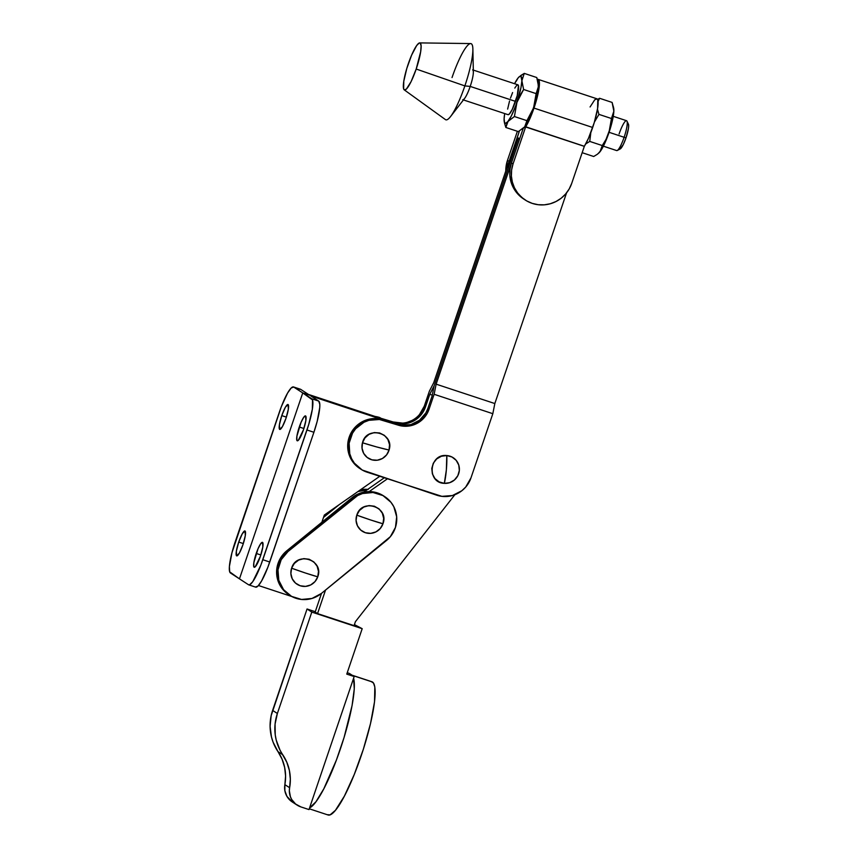 <?xml version="1.0" encoding="UTF-8"?>
<svg xmlns="http://www.w3.org/2000/svg" width="858" height="858" viewBox="0 0 858 858"><rect width="100%" height="100%" fill="white"/><g stroke="black" fill="none" stroke-linecap="round" stroke-linejoin="round"><path stroke-width="1.29" d="M370.667 519.98L382.958 523.777C389.564 506.949 361.797 497.801 356.799 515.154L370.667 519.98A22.287 1.073 -161.2 0 1 356.799 515.154L359.523 510.413L363.813 507.046L369.037 505.576L374.378 506.22L379.043 508.88L382.303 513.148L383.676 518.382L382.958 523.777L380.233 528.517L375.943 531.885L370.731 533.354L365.379 532.721L360.714 530.062L357.454 525.793L356.081 520.559L356.799 515.154A14.007 13.749 123 0 0 365.379 532.721A14.007 13.749 123 0 0 382.958 523.777A22.287 1.073 -161.2 0 1 370.667 519.98M305.469 573.026L317.75 576.823C324.367 559.995 296.6 550.836 291.602 568.2L305.469 573.026A22.287 1.073 -161.2 0 1 291.602 568.2L294.315 563.459L298.616 560.092L303.829 558.622L309.18 559.255L313.835 561.915L317.106 566.183L318.479 571.417L317.75 576.823L315.036 581.563L310.746 584.92L305.523 586.4L300.182 585.757L295.517 583.097L292.246 578.828L290.873 573.594L291.602 568.2A14.007 13.749 123 0 0 300.182 585.757A14.007 13.749 123 0 0 317.75 576.823A22.287 1.073 -161.2 0 1 305.469 573.026M384.738 496.632L383.547 495.86A27.241 26.737 123 0 0 352.016 497.726L353.206 498.498A27.241 26.737 -57 0 1 390.969 502.305L382.99 495.592L373.005 492.503L362.548 493.532L357.636 495.559L287.998 551.544L281.199 559.706L277.971 569.819L278.807 580.34L283.58 589.671L291.57 596.385L301.555 599.463L312.012 598.444L321.353 593.479L390.347 536.679L395.463 527.37L396.686 516.848L393.822 506.724L390.969 502.305A27.241 26.737 -57 0 1 386.55 540.433L321.353 593.479A27.241 26.737 -57 0 1 289.822 595.345A27.241 26.737 -57 0 1 287.998 551.544L286.808 550.772L280.008 558.933L276.78 569.047L276.684 574.356L279.547 584.48L282.4 588.899L288.738 594.637M367.739 489.371A27.241 26.737 123 0 0 360.499 489.768L368.254 489.414M323.52 517.428L339.318 504.579L323.52 517.428M357.968 491.537L366.763 490.057A27.241 26.737 -57 0 0 357.968 491.537M383.655 495.924L376.962 492.782L371.814 491.731L361.357 492.76L356.445 494.787L286.808 550.772A27.241 26.737 123 0 0 288.631 594.573L289.822 595.345M352.016 497.726L353.206 498.498L287.998 551.544L286.808 550.772L352.016 497.726M281.778 415.604L286.368 417.127L281.778 415.604L279.397 424.785L279.644 429.375L282.368 426.716L285.971 418.339A13.127 2.424 108.3 0 1 279.751 429.429A13.127 2.424 108.3 0 1 281.778 415.604A13.127 2.424 108.3 0 1 287.988 404.504A13.127 2.424 108.3 0 1 285.971 418.339L288.342 409.159L288.095 404.558L285.382 407.228L281.778 415.604M238.728 542.052L243.329 543.575L238.728 542.052L236.358 551.233L236.604 555.834L239.328 553.163L242.921 544.787A13.127 2.424 108.3 0 1 236.711 555.877A13.127 2.424 108.3 0 1 238.728 542.052A13.127 2.424 108.3 0 1 244.948 530.952A13.127 2.424 108.3 0 1 242.921 544.787L245.302 535.606L245.056 531.005L242.331 533.676L238.728 542.052M299.281 426.994A13.127 2.424 108.3 0 1 305.502 415.894A13.127 2.424 108.3 0 1 303.485 429.729L305.856 420.549L305.609 415.948L303.732 417.278L301.061 422.351L296.911 436.164L296.825 440.261L298.284 440.347L303.485 429.729A13.127 2.424 108.3 0 1 297.265 440.819A13.127 2.424 108.3 0 1 299.281 426.994L303.882 428.517L299.281 426.994M256.231 553.442A13.127 2.424 108.3 0 1 262.451 542.342A13.127 2.424 108.3 0 1 260.435 556.177L262.805 546.996L262.559 542.395L260.682 543.725L258.011 548.798L253.861 562.623L253.786 566.709L255.234 566.795L260.435 556.177A13.127 2.424 108.3 0 1 254.215 567.267A13.127 2.424 108.3 0 1 256.231 553.442L260.832 554.965L256.231 553.442M381.499 419.326L310.875 395.988L318.715 401.094L311.786 398.798L302.756 392.921L383.633 419.648A27.241 26.737 -57 0 1 387.248 421.149A27.241 26.737 123 0 0 383.633 419.648L302.756 392.921L312.526 399.946L312.344 409.212L308.741 424.453L260.853 565.143L252.745 581.713L249.603 584.791L248.488 584.727L239.457 578.85L302.756 392.921L293.715 387.055L300.654 389.339L308.494 394.444L382.443 418.876L387.762 421.321A27.241 26.737 123 0 0 382.443 418.876L308.494 394.444L300.654 389.339A29.719 5.491 -71.7 0 0 300.407 389.221L293.479 386.937A29.719 5.491 108.3 0 1 293.715 387.055L302.756 392.921L239.457 578.85L248.488 584.727A29.719 5.491 108.3 0 0 248.734 584.845A29.719 5.491 108.3 0 0 262.805 559.716L269.744 562.011L262.805 559.716L306.971 429.987L313.899 432.282A29.719 5.491 -71.7 0 0 318.715 401.094L311.786 398.798A29.719 5.491 108.3 0 1 306.971 429.987L313.899 432.282L317.203 421.289L319.744 407.539L319.809 404.408L318.715 401.094L310.875 395.988L381.499 419.326M258.483 585.521L291.902 596.557L258.483 585.521M321.879 522.243L324.324 515.057L379.697 476.351L324.324 515.057L321.879 522.243M248.734 584.845L255.663 587.14A29.719 5.491 -71.7 0 0 269.744 562.011L313.899 432.282L267.782 567.428L261.583 580.973L257.968 586.068L255.416 587.022M293.479 386.937A29.719 5.491 108.3 0 0 279.397 412.055L235.242 541.784A29.719 5.491 108.3 0 0 230.427 572.972L239.457 578.85L229.687 571.836L229.397 566.527L231.939 552.777L281.36 406.638L287.559 393.093L291.173 388.009L293.715 387.055L299.539 389.275M297.007 805.051A17.332 17.021 -57 0 0 300.901 806.917L295.624 804.043L291.699 799.484L290.412 796.75L289.35 790.776L290.336 779.085L289.393 770.505L286.829 762.279L280.019 750.139L276.233 740.111L275.236 734.834L275.075 724.055L277.37 713.491L311.797 612.086L362.194 628.689L354.418 624.603L362.194 628.689L346.771 674.109L354.172 676.544L353.593 678.238A70.131 12.956 108.2 0 1 340.422 748.809A70.131 12.956 108.2 0 1 309.566 807.893L353.593 678.238L354.268 688.899L352.08 705.555L344.069 737.505L336.454 759.909L323.798 788.834L315.926 801.801L309.566 807.893L354.172 676.544L349.421 673.455L354.172 676.544L346.771 674.109L362.194 628.689L311.797 612.086L307.046 608.987L315.283 611.7L307.046 608.987L311.797 612.086L277.37 713.491L272.619 710.392A47.051 46.193 123 0 0 277.992 751.64L282.743 754.729A47.051 46.193 -57 0 1 277.37 713.491L272.619 710.392L307.046 608.987L271.171 715.615L270.088 726.361L271.482 737.022L273.08 742.149L277.992 751.64L282.743 754.729A45.217 44.391 -57 0 1 289.629 787.73L284.877 784.641A45.217 44.391 123 0 0 277.992 751.64L282.078 759.191L284.641 767.406L285.585 775.997L284.877 784.641A17.332 17.021 123 0 0 292.256 801.962L297.007 805.051A17.332 17.021 -57 0 1 289.629 787.73L284.877 784.641L284.867 790.722L286.947 796.396L292.31 801.994M309.266 808.783L328.056 814.982A70.131 12.956 -71.8 0 0 361.776 754.053A70.131 12.956 -71.8 0 0 372.533 682.035L352.445 675.418L372.533 682.035A70.131 12.956 -71.8 0 0 371.964 681.767L351.158 674.903M371.321 681.638L373.52 683.075L374.817 687.011L374.538 701.726L370.517 723.541L363.384 749.131L354.204 774.613L344.39 796.095L335.435 810.317L330.105 814.853L327.488 814.703M308.987 809.577L309.566 807.893L308.987 809.577L300.901 806.917L308.987 809.577M315.176 612.044L317.546 613.599L354.075 625.632L355.416 621.675L454.869 494.712L355.416 621.675L354.075 625.632L317.546 613.599L315.176 612.044L321.525 593.339L315.176 612.044M347.233 672.736L349.421 673.455L347.233 672.736M387.333 478.871L369.144 491.602L387.333 478.871M363.781 492.149L384.212 477.842L363.781 492.149M325.536 590.068L317.546 613.599L325.536 590.068M376.565 446.911L389.06 450.032C394.83 432.904 366.613 425.182 362.484 442.76L376.565 446.911A22.287 1.276 -164.1 0 1 362.484 442.76A14.007 13.749 123 0 0 371.943 459.845A14.007 13.749 123 0 0 389.06 450.032A22.287 1.276 -164.1 0 1 376.565 446.911L376.565 446.911M446.353 469.969L446.793 455.555C429.107 453.399 426.49 482.915 444.337 483.354L446.353 469.969A22.287 3.743 94.2 0 1 444.337 483.354A14.007 13.749 123 0 0 459.341 470.463A14.007 13.749 123 0 0 446.793 455.555A22.287 3.743 94.2 0 1 446.353 469.969M419.465 414.575L424.27 406.199L425.461 406.971L429.772 394.326L434.148 385.725L429.772 394.326L432.282 395.152L429.772 394.326L423.466 411.39L417.138 418.693L408.569 423.048L403.828 423.884L399.045 423.788L393.189 421.975A24.764 24.314 123 0 0 424.27 406.199L425.461 406.971A24.764 24.314 -57 0 1 394.38 422.747L379.118 417.782A27.241 26.737 -57 0 1 380.973 418.318L379.794 417.546A27.241 26.737 123 0 0 375.139 416.462M374.667 416.398L393.189 421.975L402.649 423.112M407.378 422.265L411.872 420.517M424.27 406.199L429.375 391.205L433.751 382.614L517.138 137.677L519.744 138.535L517.138 137.677L519.626 138.878L517.138 137.677L433.751 382.614L429.375 391.205L424.27 406.199M360.918 469.229A27.241 26.737 -57 0 0 367.01 472.157L441.924 496.353L452.402 495.538L461.829 490.755L465.69 487.076L470.988 477.852L492.824 413.695L494.83 403.55L566.559 192.857L494.83 403.55L436.132 384.159L434.127 394.294L436.132 384.159L494.83 403.55L492.824 413.695L434.127 394.294L429.032 409.287L434.127 394.294L492.824 413.695L470.988 477.852A27.241 26.737 -57 0 1 436.797 495.216L362.215 470.023L354.365 463.148L351.598 458.665L349.764 453.721L349.131 443.178L352.552 433.129L355.641 428.775L363.996 422.243L368.94 420.313L379.418 419.498L397.951 425.064L407.4 426.201L412.13 425.364L420.71 421.01L427.027 413.706L429.032 409.287L427.842 408.515L432.142 395.87L434.148 385.725L518.329 138.449L519.626 138.878L518.329 138.449L434.148 385.725L518.329 138.449L519.519 139.221L518.329 138.449L434.148 385.725L432.142 395.87L427.842 408.515L429.032 409.287A24.764 24.314 -57 0 1 397.951 425.064L396.761 424.292A24.764 24.314 123 0 0 427.842 408.515L425.836 412.934L419.519 420.238L410.939 424.592L401.415 425.332L383.354 419.862A27.241 26.737 123 0 0 359.727 468.457L360.918 469.229A27.241 26.737 -57 0 1 384.545 420.635L397.951 425.064L383.354 419.862L372.962 418.607L367.75 419.541L358.322 424.324L351.362 432.357L347.94 442.406L348.573 452.949L353.174 462.376L359.813 468.511M446.793 455.555L441.43 456.231L436.701 458.923L433.311 463.213L431.789 468.447L432.368 473.841L434.952 478.571L439.157 481.906L444.337 483.354L449.699 482.679L454.429 479.997L457.818 475.707L459.341 470.463L458.762 465.068L456.177 460.338L451.973 457.003L446.793 455.555M389.06 450.032L389.521 444.605L387.88 439.457L384.405 435.36L379.611 432.947L374.238 432.582L369.09 434.309L364.972 437.891L362.484 442.76L362.033 448.187L363.663 453.335L367.149 457.432L371.943 459.845L377.316 460.21L382.454 458.472L386.583 454.901L389.06 450.032M436.132 384.159L519.519 139.221L436.132 384.159M603.389 146.182L616.666 150.568A15.723 2.906 -71.7 0 0 624.12 137.28L609.062 132.304L624.12 137.28A15.723 2.906 108.3 0 1 617.277 150.472L620.27 148.906A13.245 2.445 -71.7 0 0 626.029 137.784L624.12 137.28L626.029 137.784L623.305 144.509L620.141 148.96M538.052 82.368L538.363 88.235L535.521 101.673L531.756 112.87L525.654 126.898L584.352 146.289A27.241 5.03 -71.7 0 0 592.685 127.477L533.987 108.087A27.241 5.03 108.3 0 1 525.654 126.898L526.018 124.925A24.764 4.58 108.3 0 1 524.935 126.523L525.622 126.963L527.702 123.273L533.987 108.087L592.685 127.477A27.241 5.03 -71.7 0 0 596.868 98.777L538.17 79.386A27.241 5.03 108.3 0 1 533.987 108.087L538.91 89.039L539.081 80.534L537.376 79.429M537.43 79.419A27.241 5.03 108.3 0 1 538.17 79.386M590.079 106.971L594.755 99.764L597.093 98.885L597.779 99.936L597.608 108.43L594.315 122.394L588.534 138.17L584.319 146.364L571.728 183.355L569.186 188.964L565.615 193.994L561.153 198.241L555.973 201.533L550.268 203.764L544.262 204.837L538.17 204.708L532.25 203.389L526.726 200.933L521.793 197.415L517.653 192.996L514.468 187.827L512.355 182.111L511.389 176.072L511.615 169.938L513.03 163.953L511.443 162.923A31.446 30.877 123 0 0 523.648 198.981L525.225 200.011A31.446 30.877 -57 0 1 513.03 163.953L525.622 126.963L584.319 146.364L571.728 183.355A31.446 30.877 -57 0 1 532.25 203.389A31.446 30.877 -57 0 1 525.225 200.011M509.073 161.379L507.486 160.349A31.446 30.877 123 0 0 505.791 171.01L507.486 160.349L509.073 161.379L519.39 131.049L507.657 167.364M404.225 89.843L445.474 119.627A40.122 7.411 -71.7 0 0 464.864 85.907L416.194 69.037A24.764 4.58 108.3 0 1 404.225 89.843A24.764 4.58 108.3 0 1 408.269 63.878A24.764 4.58 108.3 0 1 419.734 42.9A24.764 4.58 108.3 0 1 416.194 69.037L464.864 85.907A40.122 7.411 108.3 0 1 450.547 116.57L464.596 98.445A15.723 2.906 -71.7 0 0 470.205 86.422L464.864 85.907L470.205 86.422A15.723 2.906 108.3 0 1 462.762 99.71L508.054 114.682A15.723 2.906 -71.7 0 0 515.508 101.383L470.205 86.422L515.508 101.383A15.723 2.906 -71.7 0 0 517.921 84.824L472.629 69.852A15.723 2.906 108.3 0 1 470.205 86.422A15.723 2.906 -71.7 0 0 473.348 71.975L472.865 49.035A40.122 7.411 108.3 0 1 464.864 85.907A40.122 7.411 -71.7 0 0 470.602 43.565L419.734 42.9M452.037 77.552A40.122 7.411 108.3 0 1 472.865 49.035M416.194 69.037L420.667 51.727L421.117 45.806L420.206 43.039L419.272 42.986L416.656 45.56L411.625 55.116L406.789 68.501L403.796 81.199L403.635 88.921L404.257 89.876L406.381 89.082L411.1 81.607L416.194 69.037M517.374 131.285L507.486 160.349L517.374 131.285M523.745 199.045L516.066 191.956L512.88 186.797L510.767 181.081L509.802 175.043L510.038 168.908L511.443 162.923L523.187 128.421L511.443 162.923L513.03 163.953L525.654 126.898L584.352 146.289L524.935 126.523A24.764 4.58 -71.7 0 0 526.018 124.925A24.764 4.58 -71.7 0 0 533.59 107.829L536.132 93.619L523.616 89.489L519.83 95.678L516.945 102.327L514.414 116.527L526.919 120.667L524.71 126.812A24.764 4.58 -71.7 0 0 524.935 126.523A24.764 4.58 -71.7 0 1 524.71 126.812L518.361 131.606L505.845 127.467L504.504 122.994L505.845 127.467L508.065 121.321L514.414 116.527L526.919 120.667L533.59 107.829A24.764 4.58 -71.7 0 0 538.513 86.261L536.765 77.531L524.259 73.391L521.879 80.759L523.616 89.489L536.132 93.619L538.513 86.261A24.764 4.58 -71.7 0 0 538.384 83.483L538.288 88.256L536.132 93.619L534.62 104.333L532.282 111.208L526.919 120.667L524.71 126.812L518.361 131.606L505.845 127.467L507.121 122.758L511.282 116.055L515.873 105.362L520.988 87.537L521.879 80.759L520.956 76.33L519.669 76.469L517.91 78.185L514.564 83.709A24.764 4.58 108.3 0 1 517.91 78.185A24.764 4.58 108.3 0 1 518.918 77.048A24.764 4.58 108.3 0 1 521.879 80.759A24.764 4.58 108.3 0 1 516.945 102.327A24.764 4.58 108.3 0 1 508.065 121.321A24.764 4.58 108.3 0 1 504.225 121.514A24.764 4.58 108.3 0 1 504.107 118.736L504.568 122.63L505.598 123.305L514.414 116.527L516.945 102.327L523.616 89.489L521.879 80.759L524.259 73.391L536.765 77.531L538.116 82.003M523.595 128.046A24.764 4.58 -71.7 0 0 524.71 126.812A24.764 4.58 -71.7 0 1 523.691 127.949A24.764 4.58 -71.7 0 1 523.595 128.046M593.693 156.499L582.164 152.692L593.693 156.499L597.307 154.301L593.693 156.499M598.294 153.432L600.986 150.279L602.262 145.56L606.048 139.361L602.262 145.56L589.746 141.42L590.819 132.625L589.746 141.42L585.724 143.929L589.746 141.42L602.262 145.56L600.042 151.705L597.307 154.301L599.034 152.842A24.764 4.58 -71.7 0 0 600.042 151.705L604.407 144.08L608.923 132.722L611.464 118.522L598.948 114.382L594.401 122.083L598.948 114.382L611.464 118.522L613.845 111.154L612.108 102.424L599.592 98.284L597.929 101.77L599.592 98.284L612.108 102.424L613.727 108.376A24.764 4.58 -71.7 0 1 613.845 111.154L613.384 107.261M598.809 153.056L600.042 151.705A24.764 4.58 -71.7 0 0 608.923 132.722L606.048 139.361L610.853 126.566L613.845 111.154L611.464 118.522L608.923 132.722A24.764 4.58 -71.7 0 0 613.845 111.154L613.449 106.896M597.479 109.245L598.948 114.382L597.479 109.245M597.565 99.431L599.592 98.284L597.565 99.431M516.302 81.145L517.91 78.185M520.624 75.611L524.259 73.391L519.004 76.973M504.697 113.578L504.107 118.736A24.764 4.58 108.3 0 1 504.697 113.578M510.478 98.112L512.601 92.546M514.789 88.084L516.698 85.382L518.05 84.878L518.447 85.489L517.245 95.57L512.269 109.374L509.277 114.114L507.925 114.618M507.636 109.105L509.534 101.051M504.225 121.514L504.504 122.994M627.681 123.852L628.667 125.354L628.431 128.518L626.029 137.784A13.245 2.445 -71.7 0 0 628.431 124.195L626.973 121.15A15.723 2.906 108.3 0 1 624.12 137.28A15.723 2.906 -71.7 0 0 626.533 120.71L613.255 116.323M619.09 133.998A15.723 2.906 108.3 0 1 626.973 121.15"/></g></svg>
